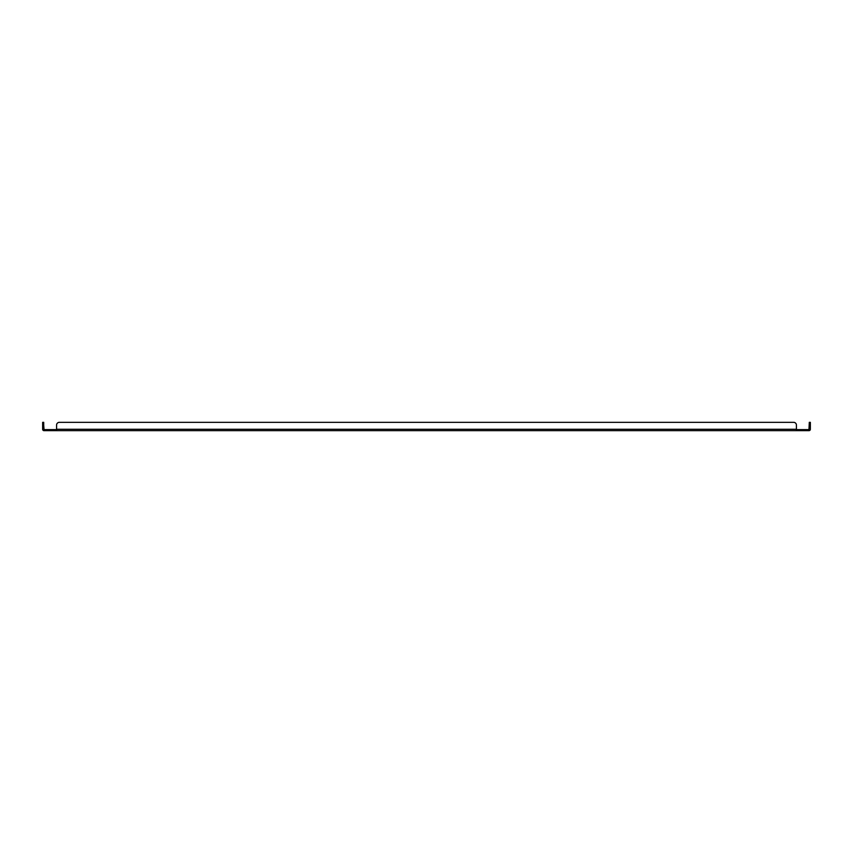 <?xml version="1.0" encoding="UTF-8"?>
<svg xmlns="http://www.w3.org/2000/svg" width="853" height="853" viewBox="0 0 853 853"><rect width="100%" height="100%" fill="white"/><g stroke="black" fill="none" stroke-linecap="round" stroke-linejoin="round"><path stroke-width="1.28" d="M46.819 429.613L44.036 429.613L44.036 430.669L46.819 430.669L46.819 429.613L56.575 429.613M806.181 429.613L806.181 430.669L808.964 430.669L808.964 429.613L796.425 429.613M44.036 430.669A1.386 1.386 0 0 1 42.65 429.283L42.65 425.114L43.706 425.114L44.036 429.613M806.181 430.669L46.819 430.669M809.294 425.114L810.35 425.114L810.35 422.331L809.294 422.331L808.964 429.613M796.425 430.669L796.425 425.114A2.783 2.783 0 0 0 793.642 422.331L59.358 422.331A2.783 2.783 0 0 0 56.575 425.114L56.575 430.669M43.706 425.114L43.706 422.331L42.65 422.331L42.65 425.114M56.575 429.283L796.425 429.283L796.425 425.114M810.35 425.114L810.35 429.283A1.386 1.386 0 0 1 808.964 430.669M793.642 422.331L59.358 422.331"/></g></svg>
